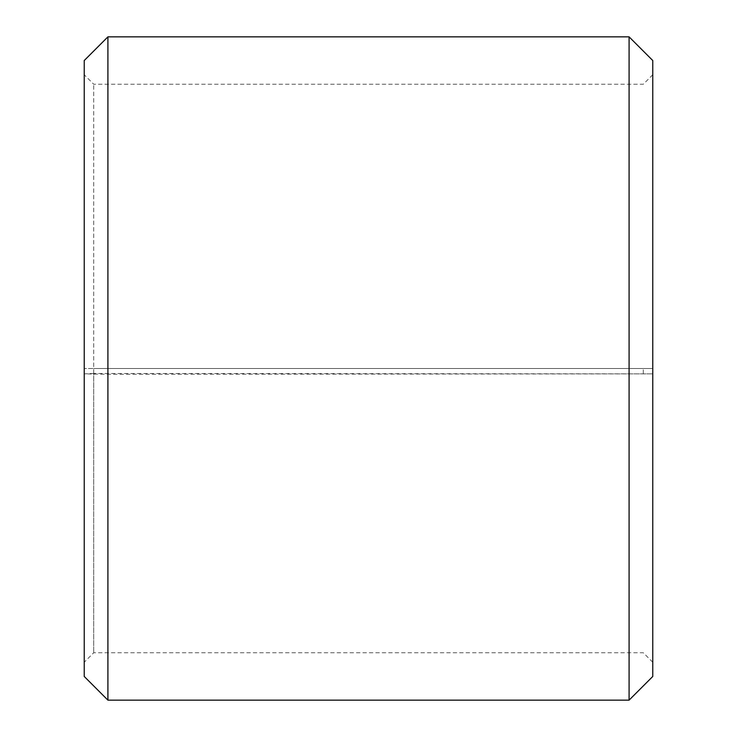 <?xml version="1.0" encoding="UTF-8"?>
<svg xmlns="http://www.w3.org/2000/svg" width="737" height="737" viewBox="0 0 737 737"><rect width="100%" height="100%" fill="white"/><g stroke="black" fill="none" stroke-linecap="round" stroke-linejoin="round"><path stroke-width="0.55" stroke-dasharray="3.69 2.76" d="M93.7 373.466L84.23 373.871L107.915 374.285L652.77 373.871L93.7 373.466L93.7 652.77L93.7 84.23L93.7 368.5L84.23 368.5L652.77 368.5L93.7 368.5M643.3 373.466L643.3 368.5M84.23 373.622L84.23 60.535M84.23 373.871L84.23 676.465M107.915 374.285L107.915 700.15M107.915 36.85L107.915 368.5M629.085 374.285L629.085 700.15M629.085 36.85L629.085 368.5M652.77 373.871L652.77 676.465M652.77 60.535L652.77 373.622M652.77 74.75L643.3 84.23L93.7 84.23L84.23 74.75M652.77 662.25L643.3 652.77L93.7 652.77L84.23 662.25"/><path stroke-width="1.11" d="M84.23 676.465L84.23 60.535L107.915 36.85L107.915 700.15L84.23 676.465M629.085 36.85L652.77 60.535L652.77 676.465L629.085 700.15L629.085 36.85L107.915 36.85M629.085 700.15L107.915 700.15"/></g></svg>
